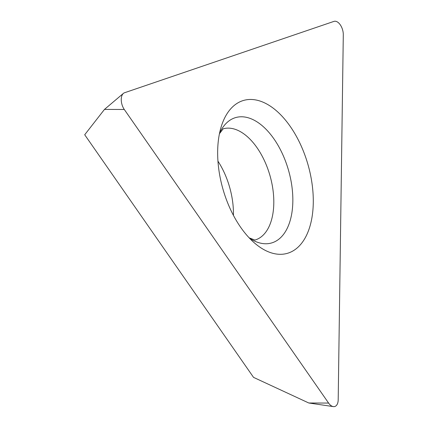 <?xml version="1.0" encoding="UTF-8"?>
<svg xmlns="http://www.w3.org/2000/svg" width="428" height="428" viewBox="0 0 428 428"><rect width="100%" height="100%" fill="white"/><g stroke="black" fill="none" stroke-linecap="round" stroke-linejoin="round"><path stroke-width="0.64" d="M328.597 403.069L124.291 109.477A10.518 5.853 -105.9 0 1 123.398 93.395A10.518 5.853 -105.9 0 1 124.527 92.748L333.926 21.4A10.518 5.853 -105.9 0 1 343.293 34.861L338.195 399.795A10.518 5.853 -105.9 0 1 333.305 406.6A10.518 5.853 -105.9 0 1 328.597 403.069L124.291 109.477A10.518 5.853 -105.9 0 1 124.527 92.748L333.926 21.4A10.518 5.853 -105.9 0 1 343.293 34.861L338.195 399.795A10.518 5.853 -105.9 0 1 328.597 403.069L308.786 402.994L333.305 406.6M266.489 103.844A79.533 44.245 74.1 0 0 221.303 126.404A79.533 44.245 74.1 0 0 254.633 243.093A79.533 44.245 74.1 0 0 264.451 249.941A79.533 44.245 74.1 0 0 313.28 202.578A79.533 44.245 74.1 0 0 266.489 103.844M124.291 109.477L104.48 109.408L84.707 134.756L253.542 377.373L308.786 402.994M217.948 161.163A57.844 32.175 -105.9 0 1 233.426 215.343M249.176 237.85L254.938 240.055A57.844 32.175 74.1 0 0 272.925 189.508A57.844 32.175 74.1 0 0 239.776 131.316A57.844 32.175 74.1 0 0 223.165 128.823L219.441 133.734M219.537 133.263A65.222 36.284 -105.9 0 1 254.467 120.37A65.222 36.284 -105.9 0 1 292.838 201.337A65.222 36.284 -105.9 0 1 252.793 240.178A65.222 36.284 -105.9 0 1 249.508 238.203M104.48 109.408L123.398 93.395"/></g></svg>
